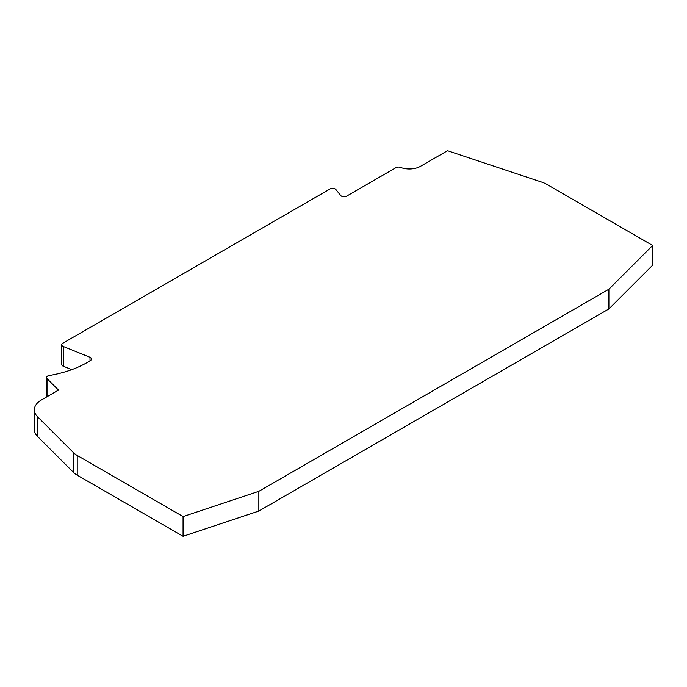 <?xml version="1.0" encoding="UTF-8"?>
<svg xmlns="http://www.w3.org/2000/svg" width="687" height="687" viewBox="0 0 687 687"><rect width="100%" height="100%" fill="white"/><g stroke="black" fill="none" stroke-linecap="round" stroke-linejoin="round"><path stroke-width="1.03" d="M90.486 357.523A3.624 2.095 180 0 1 91.551 359A3.624 2.095 180 0 1 90.632 360.392A88.966 51.362 180 0 1 49.129 375.549A3.624 2.095 0 0 0 46.527 377.558A3.624 2.095 0 0 0 47.008 378.606L58.498 390.096L41.426 399.954A24.148 13.946 180 0 0 34.35 409.813L34.35 429.53A24.148 13.946 0 0 0 37.587 436.503L73.38 472.295A24.148 13.946 0 0 0 77.219 475.181L183.068 536.289L258.844 511.034L608.897 308.927L652.65 265.182L652.65 245.465L546.809 184.356A24.148 13.946 0 0 0 541.803 182.141L447.512 150.711L420.47 166.323A15.698 9.06 180 0 1 400.547 167.413A3.624 2.095 0 0 0 395.952 167.662L346.643 196.13A3.658 2.113 180 0 1 340.735 195.529L335.909 189.543A3.624 2.095 0 0 0 335.187 188.942A3.624 2.095 0 0 0 330.061 188.942L62.757 343.268A3.624 2.095 0 0 0 61.693 344.754A3.624 2.095 0 0 0 63.238 346.463L90.006 357.292A3.624 2.095 180 0 1 90.486 357.523M61.693 344.754L61.693 364.471A3.624 2.095 0 0 0 63.238 366.18L71.783 369.64M608.897 308.927L608.897 289.21L652.65 245.465M258.844 511.034L258.844 491.317L608.897 289.21M183.068 536.289L183.068 516.572L258.844 491.317M37.587 436.503L37.587 416.777L73.38 452.578A24.148 13.946 0 0 0 77.219 455.464L183.068 516.572M37.587 416.777A24.148 13.946 180 0 1 34.35 409.813M77.219 475.181L77.219 455.464M73.38 452.578L73.38 472.295M47.008 396.725L47.008 378.606M90.006 357.292L90.006 360.795M63.238 366.18L63.238 346.463M46.527 377.558L46.527 397.009"/></g></svg>
